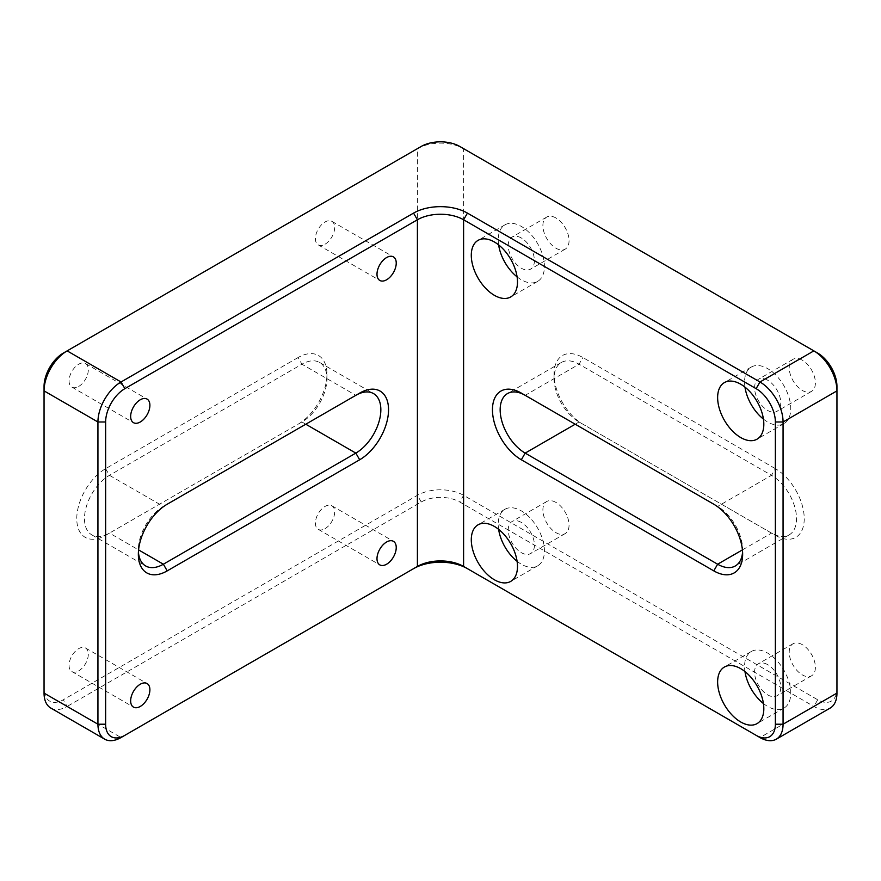 <?xml version="1.0" encoding="UTF-8"?>
<svg xmlns="http://www.w3.org/2000/svg" width="881" height="881" viewBox="0 0 881 881"><rect width="100%" height="100%" fill="white"/><g stroke="black" fill="none" stroke-linecap="round" stroke-linejoin="round"><path stroke-width="0.66" stroke-dasharray="4.41 3.3" d="M298.086 357.543L105.632 468.659A40.823 23.567 120 0 0 76.768 518.656A40.823 23.567 120 0 0 105.632 535.329L298.086 424.213A40.823 23.567 120 0 0 326.95 374.216A40.823 23.567 120 0 0 298.086 357.543L301.93 364.216A35.383 20.428 -60 0 1 319.627 362.465A35.383 20.428 -60 0 1 326.95 378.654A35.383 20.428 -60 0 1 301.941 421.988A35.383 20.428 -60 0 1 301.93 421.988L109.486 533.104A35.383 20.428 -60 0 1 91.789 534.855A35.383 20.428 -60 0 1 86.371 506.509A35.383 20.428 -60 0 1 109.486 475.322L301.93 364.216L355.825 395.327L163.37 506.432A35.383 20.428 120 0 0 138.35 549.766A35.383 20.428 120 0 0 138.416 551.869M78.695 670.882A13.611 7.852 120 0 0 87.582 658.889A13.611 7.852 120 0 0 85.49 647.987A13.611 7.852 120 0 0 78.695 648.658A13.611 7.852 120 0 0 69.797 660.651A13.611 7.852 120 0 0 71.89 671.553A13.611 7.852 120 0 0 78.695 670.882M78.695 386.44A13.611 7.852 120 0 0 87.582 374.447A13.611 7.852 120 0 0 85.49 363.534A13.611 7.852 120 0 0 78.695 364.216A13.611 7.852 120 0 0 69.797 376.209A13.611 7.852 120 0 0 71.89 387.111A13.611 7.852 120 0 0 78.695 386.44M325.034 528.666A13.611 7.852 120 0 0 333.921 516.673A13.611 7.852 120 0 0 331.829 505.76A13.611 7.852 120 0 0 325.034 506.443A13.611 7.852 120 0 0 316.136 518.435A13.611 7.852 120 0 0 318.228 529.338A13.611 7.852 120 0 0 325.034 528.666M325.034 244.213A13.611 7.852 120 0 0 333.921 232.221A13.611 7.852 120 0 0 331.829 221.318A13.611 7.852 120 0 0 325.034 221.99A13.611 7.852 120 0 0 316.136 233.983A13.611 7.852 120 0 0 318.228 244.885A13.611 7.852 120 0 0 325.034 244.213M763.431 419.092A32.663 18.853 -120 0 0 767.67 421.988A32.663 18.853 -120 0 0 784.002 423.607A32.663 18.853 -120 0 0 789.002 397.441A32.663 18.853 -120 0 0 767.67 368.654A32.663 18.853 -120 0 0 751.339 367.036A32.663 18.853 -120 0 0 744.963 387.111M767.67 380.218A18.512 10.682 -120 0 0 758.409 379.293A18.512 10.682 -120 0 0 755.579 394.126A18.512 10.682 -120 0 0 767.67 410.436A18.512 10.682 -120 0 0 776.921 411.35A18.512 10.682 -120 0 0 779.762 396.516A18.512 10.682 -120 0 0 767.67 380.218M802.305 360.208A18.512 10.682 -120 0 0 793.054 359.294A18.512 10.682 -120 0 0 790.213 374.128A18.512 10.682 -120 0 0 802.305 390.437A18.512 10.682 -120 0 0 811.566 391.351A18.512 10.682 -120 0 0 814.396 376.517A18.512 10.682 -120 0 0 802.305 360.208M763.431 703.534A32.663 18.853 -120 0 0 767.67 706.441A32.663 18.853 -120 0 0 784.002 708.06A32.663 18.853 -120 0 0 789.002 681.883A32.663 18.853 -120 0 0 767.67 653.107A32.663 18.853 -120 0 0 751.339 651.488A32.663 18.853 -120 0 0 744.963 671.564M767.67 664.659A18.512 10.682 -120 0 0 758.409 663.745A18.512 10.682 -120 0 0 755.579 678.579A18.512 10.682 -120 0 0 767.67 694.878A18.512 10.682 -120 0 0 776.921 695.803A18.512 10.682 -120 0 0 779.762 680.969A18.512 10.682 -120 0 0 767.67 664.659M802.305 644.661A18.512 10.682 -120 0 0 793.054 643.747A18.512 10.682 -120 0 0 790.213 658.57A18.512 10.682 -120 0 0 802.305 674.879A18.512 10.682 -120 0 0 811.566 675.804A18.512 10.682 -120 0 0 814.396 660.97A18.512 10.682 -120 0 0 802.305 644.661M517.092 276.865A32.663 18.853 -120 0 0 521.332 279.773A32.663 18.853 -120 0 0 537.663 281.391A32.663 18.853 -120 0 0 542.663 255.215A32.663 18.853 -120 0 0 521.332 226.439A32.663 18.853 -120 0 0 505 224.82A32.663 18.853 -120 0 0 498.624 244.896M521.332 237.991A18.512 10.682 -120 0 0 512.081 237.077A18.512 10.682 -120 0 0 509.24 251.9A18.512 10.682 -120 0 0 521.332 268.209A18.512 10.682 -120 0 0 530.582 269.134A18.512 10.682 -120 0 0 533.423 254.301A18.512 10.682 -120 0 0 521.332 237.991M555.966 217.992A18.512 10.682 -120 0 0 546.716 217.078A18.512 10.682 -120 0 0 543.885 231.901A18.512 10.682 -120 0 0 555.966 248.211A18.512 10.682 -120 0 0 565.228 249.125A18.512 10.682 -120 0 0 568.058 234.302A18.512 10.682 -120 0 0 555.966 217.992M517.092 561.318A32.663 18.853 -120 0 0 521.332 564.214A32.663 18.853 -120 0 0 537.663 565.833A32.663 18.853 -120 0 0 542.663 539.668A32.663 18.853 -120 0 0 521.332 510.881A32.663 18.853 -120 0 0 505 509.262A32.663 18.853 -120 0 0 498.624 529.338M521.332 522.433A18.512 10.682 -120 0 0 512.081 521.519A18.512 10.682 -120 0 0 509.24 536.353A18.512 10.682 -120 0 0 521.332 552.662A18.512 10.682 -120 0 0 530.582 553.576A18.512 10.682 -120 0 0 533.423 538.743A18.512 10.682 -120 0 0 521.332 522.433M555.966 502.434A18.512 10.682 -120 0 0 546.716 501.52A18.512 10.682 -120 0 0 543.885 516.354A18.512 10.682 -120 0 0 555.966 532.664A18.512 10.682 -120 0 0 565.228 533.578A18.512 10.682 -120 0 0 568.058 518.744A18.512 10.682 -120 0 0 555.966 502.434M775.368 468.659L582.914 357.543A40.823 23.567 -120 0 0 554.05 374.216A40.823 23.567 -120 0 0 582.914 424.213L775.368 535.329A40.823 23.567 -120 0 0 804.232 518.656A40.823 23.567 -120 0 0 775.368 468.659L771.514 475.322A35.383 20.428 60 0 1 794.629 506.509A35.383 20.428 60 0 1 789.211 534.855A35.383 20.428 60 0 1 771.514 533.104L579.07 421.988A35.383 20.428 60 0 1 579.059 421.988A35.383 20.428 60 0 1 554.05 378.654A35.383 20.428 60 0 1 561.373 362.465A35.383 20.428 60 0 1 579.07 364.216L771.514 475.322L717.63 506.432L525.175 395.327L579.07 364.216L582.914 357.543M63.3 353.105L417.407 148.658A32.663 18.853 180 0 1 463.593 148.658L817.7 353.105M836.95 386.44L836.95 688.656A27.212 15.715 60 0 1 817.7 699.767L463.593 495.331A32.663 18.853 0 0 0 417.407 495.331L63.3 699.767A27.212 15.715 -60 0 1 44.05 688.656L44.05 386.44M301.941 421.988L298.086 424.213L301.93 421.988L305.784 424.213M413.552 568.663L121.027 737.551L67.143 706.441L421.25 501.994A27.212 15.715 180 0 1 459.75 501.994L813.857 706.441A32.663 18.853 -120 0 0 830.188 708.06M817.7 699.767L813.857 706.441L759.973 737.551L467.448 568.663M742.584 551.869A35.383 20.428 -120 0 0 742.65 549.766A35.383 20.428 -120 0 0 717.63 506.432L713.786 504.218L717.63 506.432M50.812 708.06A32.663 18.853 120 0 0 67.143 706.441L63.3 699.767M463.593 148.658L459.75 146.433L463.593 148.658L463.593 495.331L459.75 501.994M421.25 146.433L417.407 148.658L417.407 495.331L421.25 501.994M836.95 688.656L836.95 693.105M44.05 693.105L44.05 688.656M742.419 549.898L771.514 533.104L775.368 535.329M579.07 421.988L582.914 424.213L579.07 421.988L575.216 424.213M105.632 535.329L109.486 533.104L138.581 549.898M105.632 468.659L109.486 475.322L163.37 506.432L167.214 504.218M319.627 362.465L373.511 393.576M85.49 647.987L147.083 683.546M85.49 363.534L147.083 399.093M331.829 505.76L393.422 541.319M331.829 221.318L393.422 256.878M751.339 367.036L724.391 382.596M793.054 359.294L758.409 379.293M751.339 651.488L724.391 667.038M793.054 643.747L758.409 663.745M505 224.82L478.053 240.37M546.716 217.078L512.081 237.077M505 509.262L478.053 524.823M546.716 501.52L512.081 521.519M565.228 533.578L530.582 553.576M537.663 565.833L510.716 581.394M565.228 249.125L530.582 269.134M537.663 281.391L510.716 296.941M811.566 675.804L776.921 695.803M784.002 708.06L757.054 723.609M811.566 391.351L776.921 411.35M784.002 423.607L757.054 439.167M789.211 534.855L735.316 565.965M561.373 362.465L507.489 393.576M318.228 244.885L379.81 280.444M318.228 529.338L379.81 564.886M71.89 387.111L133.472 422.66M71.89 671.553L133.472 707.113M91.789 534.855L145.684 565.965M579.059 421.988L582.914 424.213M554.05 378.654L554.05 374.216M742.65 549.766L742.65 554.215M326.95 378.654L326.95 374.216M138.35 549.766L138.35 554.215"/><path stroke-width="1.32" d="M138.416 551.869A35.383 20.428 120 0 0 145.684 565.965A35.383 20.428 120 0 0 163.37 564.214L355.825 453.109A35.383 20.428 120 0 0 380.845 409.775A35.383 20.428 120 0 0 373.511 393.576A35.383 20.428 120 0 0 355.825 395.327L359.668 393.102A40.823 23.567 -60 0 1 388.543 409.775A40.823 23.567 -60 0 1 359.668 459.772L167.214 570.877A40.823 23.567 -60 0 1 138.35 554.215A40.823 23.567 -60 0 1 167.214 504.218L355.825 395.327M140.277 706.441A13.611 7.852 120 0 0 149.164 694.448A13.611 7.852 120 0 0 147.083 683.546A13.611 7.852 120 0 0 140.277 684.218A13.611 7.852 120 0 0 131.39 696.21A13.611 7.852 120 0 0 133.472 707.113A13.611 7.852 120 0 0 140.277 706.441M140.277 421.988A13.611 7.852 120 0 0 149.164 409.995A13.611 7.852 120 0 0 147.083 399.093A13.611 7.852 120 0 0 140.277 399.765A13.611 7.852 120 0 0 131.39 411.757A13.611 7.852 120 0 0 133.472 422.66A13.611 7.852 120 0 0 140.277 421.988M386.616 564.214A13.611 7.852 120 0 0 395.503 552.222A13.611 7.852 120 0 0 393.422 541.319A13.611 7.852 120 0 0 386.616 541.991A13.611 7.852 120 0 0 377.729 553.984A13.611 7.852 120 0 0 379.81 564.886A13.611 7.852 120 0 0 386.616 564.214M386.616 279.773A13.611 7.852 120 0 0 395.503 267.78A13.611 7.852 120 0 0 393.422 256.878A13.611 7.852 120 0 0 386.616 257.549A13.611 7.852 120 0 0 377.729 269.542A13.611 7.852 120 0 0 379.81 280.444A13.611 7.852 120 0 0 386.616 279.773M740.723 384.215A32.663 18.853 -120 0 0 724.391 382.596A32.663 18.853 -120 0 0 719.392 408.762A32.663 18.853 -120 0 0 740.723 437.549A32.663 18.853 -120 0 0 757.054 439.167A32.663 18.853 -120 0 0 762.065 412.991A32.663 18.853 -120 0 0 740.723 384.215M744.963 387.111A32.663 18.853 -120 0 0 763.431 419.092M740.723 668.657A32.663 18.853 -120 0 0 724.391 667.038A32.663 18.853 -120 0 0 719.392 693.215A32.663 18.853 -120 0 0 740.723 721.991A32.663 18.853 -120 0 0 757.054 723.609A32.663 18.853 -120 0 0 762.065 697.444A32.663 18.853 -120 0 0 740.723 668.657M744.963 671.564A32.663 18.853 -120 0 0 763.431 703.534M494.384 241.989A32.663 18.853 -120 0 0 478.053 240.37A32.663 18.853 -120 0 0 473.053 266.547A32.663 18.853 -120 0 0 494.384 295.322A32.663 18.853 -120 0 0 510.716 296.941A32.663 18.853 -120 0 0 515.726 270.775A32.663 18.853 -120 0 0 494.384 241.989M498.624 244.896A32.663 18.853 -120 0 0 517.092 276.865M494.384 526.442A32.663 18.853 -120 0 0 478.053 524.823A32.663 18.853 -120 0 0 473.053 550.988A32.663 18.853 -120 0 0 494.384 579.775A32.663 18.853 -120 0 0 510.716 581.394A32.663 18.853 -120 0 0 515.726 555.217A32.663 18.853 -120 0 0 494.384 526.442M498.624 529.338A32.663 18.853 -120 0 0 517.092 561.318M756.118 388.653L759.973 381.991L813.857 350.88L817.7 353.105A27.212 15.715 60 0 1 836.95 386.44L836.95 390.878A32.663 18.853 -120 0 0 813.857 350.88L459.75 146.433A27.212 15.715 0 0 0 421.25 146.433L67.143 350.88A32.663 18.853 120 0 0 44.05 390.878L44.05 693.105A32.663 18.853 120 0 0 50.812 708.06L104.696 739.17A32.663 18.853 -60 0 1 97.934 724.215L97.934 421.988A32.663 18.853 -60 0 1 121.027 381.991L413.552 213.103A38.103 22.003 180 0 1 467.448 213.103L759.973 381.991A32.663 18.853 60 0 1 783.066 421.988L783.066 724.215A32.663 18.853 60 0 1 776.304 739.17A32.663 18.853 60 0 1 759.973 737.551L756.118 735.327A27.212 15.715 -120 0 0 775.368 724.215L775.368 421.988A27.212 15.715 -120 0 0 756.118 388.653L463.593 219.765A32.663 18.853 0 0 0 417.407 219.765L124.882 388.653A27.212 15.715 120 0 0 105.632 421.988L105.632 724.215A27.212 15.715 120 0 0 124.882 735.327L417.407 566.439A32.663 18.853 180 0 1 463.593 566.439L756.118 735.327M105.632 421.988L97.934 421.988L44.05 390.878L44.05 386.44A27.212 15.715 -60 0 1 63.3 353.105L67.143 350.88L63.3 353.105L67.143 350.88L121.027 381.991L124.882 388.653M713.786 570.877L521.332 459.772A40.823 23.567 60 0 1 492.457 409.775A40.823 23.567 60 0 1 521.332 393.102L713.786 504.218A40.823 23.567 60 0 1 742.65 554.215A40.823 23.567 60 0 1 713.786 570.877L717.63 564.214A35.383 20.428 -120 0 0 735.316 565.965A35.383 20.428 -120 0 0 742.584 551.869M776.304 739.17L830.188 708.06A32.663 18.853 -120 0 0 836.95 693.105L836.95 390.878L783.066 421.988L775.368 421.988M467.448 213.103L463.593 219.765L463.593 566.439L467.448 568.663A38.103 22.003 0 0 0 413.552 568.663L417.407 566.439L417.407 219.765L413.552 213.103M525.175 395.327L521.332 393.102L525.175 395.327A35.383 20.428 -120 0 0 507.489 393.576A35.383 20.428 -120 0 0 502.06 421.922A35.383 20.428 -120 0 0 525.175 453.109L717.63 564.214L742.419 549.898M121.027 737.551L124.882 735.327L121.027 737.551A32.663 18.853 -60 0 1 104.696 739.17M44.05 693.105L97.934 724.215L105.632 724.215M775.368 724.215L783.066 724.215L836.95 693.105M575.216 424.213L525.175 453.109L521.332 459.772M305.784 424.213L355.825 453.109L359.668 459.772M138.581 549.898L163.37 564.214L167.214 570.877M817.7 353.105L813.857 350.88L817.7 353.105M467.448 568.663L463.593 566.439"/></g></svg>
